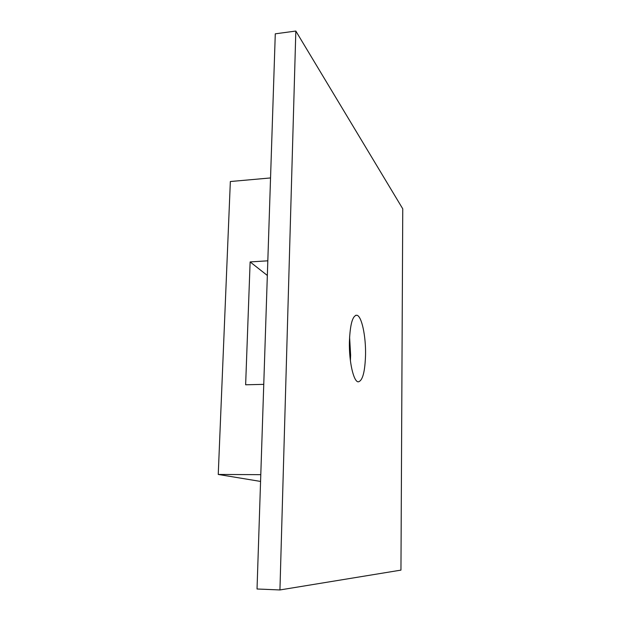 <?xml version="1.0" encoding="UTF-8"?>
<svg xmlns="http://www.w3.org/2000/svg" width="621" height="621" viewBox="0 0 621 621"><rect width="100%" height="100%" fill="white"/><g stroke="black" fill="none" stroke-linecap="round" stroke-linejoin="round"><path stroke-width="0.93" d="M350.399 360.731L350.624 355.072L349.584 336.83M349.398 342.024C350.089 324.193 352.612 315.274 356.966 315.251C361.725 316.283 365.893 336.07 365.552 354.599C365.032 371.94 362.586 381.03 358.201 381.853C353.559 381.674 348.963 361.577 349.398 342.024M279.939 589.95L400.956 570.117L402.757 208.819L295.829 31.05L279.939 589.95L257.032 588.995L275.282 33.821L295.829 31.05M270.546 177.94L230.344 181.526L218.243 474.452L260.789 474.669M267.822 260.812L250.123 261.93L245.637 384.787L263.754 384.36M260.564 481.43L218.243 474.452M267.34 275.468L250.123 261.93M356.966 315.251L355.67 315.313"/></g></svg>
